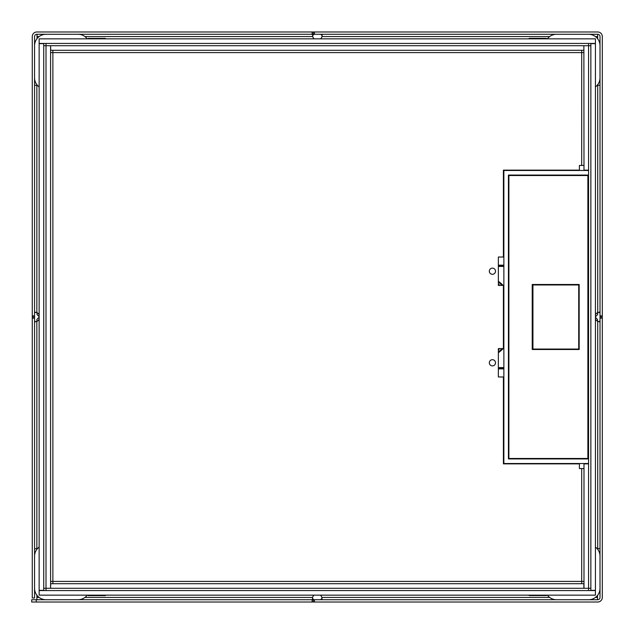 <?xml version="1.0" encoding="UTF-8"?>
<svg xmlns="http://www.w3.org/2000/svg" width="634" height="634" viewBox="0 0 634 634"><rect width="100%" height="100%" fill="white"/><g stroke="black" fill="none" stroke-linecap="round" stroke-linejoin="round"><path stroke-width="0.95" d="M314.424 602.015L314.424 599.724L31.7 599.724L31.7 602.015L597.719 602.015A4.581 4.581 0 0 0 602.3 597.434L602.3 36.566A4.581 4.581 0 0 0 597.719 31.985L312.134 31.985L312.134 34.276L36.851 34.276A2.29 2.29 0 0 0 34.561 36.566L34.561 315.859L32.271 315.859L32.271 317L34.561 317L34.561 315.859M312.134 34.276L597.719 34.276A2.29 2.29 0 0 1 600.01 36.566L600.01 597.434A2.29 2.29 0 0 1 597.719 599.724L314.424 599.724M313.283 31.985L313.283 34.276M312.134 31.985L36.851 31.985A4.581 4.581 0 0 0 32.271 36.566L32.271 315.859M32.271 317L32.271 598.005L34.561 598.005L34.561 317M32.271 318.149L34.561 318.149M37.034 34.276L37.034 38.619M313.988 34.276L312.546 35.607L312.728 36.566L312.546 34.648M37.034 84.877L37.034 85.328M37.034 312.713L37.034 314.551L39.142 316.659M84.924 36.566L312.728 36.566A4.81 4.81 0 0 0 314.163 38.856M320.542 38.856A4.81 4.81 0 0 0 321.977 36.566L322.159 35.607L320.717 34.276M595.429 316.794L597.672 314.551L597.672 312.602M597.672 85.281L597.672 84.702M597.672 38.793L597.672 34.276M322.159 34.648L321.977 36.566L549.646 36.566M602.3 318.149L600.01 318.149M602.3 317L600.01 317M602.3 315.859L600.01 315.859M314.424 31.985L314.424 34.276M600.01 85.281L597.204 85.281M600.01 313.006L599.122 312.142L597.719 312.578A4.81 4.81 0 0 0 595.429 314.765M599.534 321.7L597.719 321.327L599.122 321.755L600.01 320.899M597.117 548.624L600.01 548.624M312.134 602.015L312.134 599.724M313.283 602.015L313.283 599.724M597.521 599.724L597.521 595.405M320.566 599.724L322.009 598.393L321.826 597.434A4.81 4.81 0 0 0 320.392 595.144M312.396 599.36L312.578 597.434L312.396 598.393L313.838 599.724M36.883 595.183L36.883 599.724M36.281 599.724L36.281 602.015M314.012 595.144A4.81 4.81 0 0 0 312.578 597.434L84.924 597.434M597.521 549.099L597.521 548.624M597.521 321.232L597.521 319.449L595.429 317.365M39.142 317.19L36.883 319.449L36.883 321.359M36.883 548.672L36.883 549.321M549.646 597.434L321.826 597.434L322.009 599.36M595.429 319.132A4.81 4.81 0 0 0 597.719 321.327L597.719 548.624M546.785 595.144L546.373 595.556L529.208 595.556L528.796 595.144M528.701 38.856L529.208 38.349L546.373 38.349L546.88 38.856M597.719 85.281L597.719 312.578L599.534 312.205M37.414 85.328L34.561 85.328M34.561 548.672L37.414 548.672M34.561 320.947L35.449 321.81L36.851 321.375L35.036 321.747M36.851 548.672L36.851 321.375A4.81 4.81 0 0 0 39.142 319.187M39.142 314.813A4.81 4.81 0 0 0 36.851 312.625L35.449 312.19L34.561 313.053M35.036 312.253L36.851 312.625L36.851 85.328M105.823 595.144L105.371 595.603L88.197 595.603L87.738 595.144M87.738 38.856L88.197 38.397L105.371 38.397L105.823 38.856M87.215 595.144A11.444 11.444 0 0 1 78.061 599.724M46.013 599.724A11.444 11.444 0 0 1 34.561 588.281M34.561 556.232A11.444 11.444 0 0 1 39.142 547.071M39.142 86.929A11.444 11.444 0 0 1 34.561 77.776M34.561 45.719A11.444 11.444 0 0 1 46.013 34.276M78.061 34.276A11.444 11.444 0 0 1 87.215 38.856M547.356 38.856A11.444 11.444 0 0 1 556.517 34.276M588.566 34.276A11.444 11.444 0 0 1 600.01 45.719M600.01 77.776A11.444 11.444 0 0 1 595.429 86.929M595.429 547.071A11.444 11.444 0 0 1 600.01 556.232M600.01 588.281A11.444 11.444 0 0 1 588.566 599.724M556.517 599.724A11.444 11.444 0 0 1 547.356 595.144M39.142 590.341L39.142 43.659L43.722 43.659L43.722 590.341L39.142 590.341M43.722 588.281L46.013 588.281L46.013 590.571M46.013 43.437L46.013 45.719L43.722 45.719M575.973 175.063L575.973 175.523L575.973 175.063M575.973 284.492L575.973 284.951L575.973 284.492M575.973 349.049L575.973 349.508L575.973 349.049M575.973 458.477L575.973 458.937L575.973 458.477M588.566 590.571L588.566 588.281L590.856 588.281M590.856 45.719L588.566 45.719L588.566 43.437M590.856 590.341L590.856 43.659L595.429 43.659L595.429 590.341L590.856 590.341M39.142 595.144L595.429 595.144L595.429 590.571L39.142 590.571L39.142 595.144M39.142 38.856L595.429 38.856L595.429 43.437L39.142 43.437L39.142 38.856M583.985 468.55L579.405 468.55L579.405 463.858L503.404 463.858L503.404 376.976L498.364 376.976L498.364 348.589L503.404 348.589L503.404 285.411L498.364 285.411L498.364 257.024L503.404 257.024L503.404 170.142L579.405 170.142L579.405 165.45L583.985 165.45M581.695 583.7L581.695 581.41L583.985 581.41M50.704 588.281L583.874 588.281L583.874 583.7L50.704 583.7L50.585 588.281L50.585 45.719L46.013 45.719L46.013 588.281L50.585 588.281M50.585 581.41L52.876 581.41L52.876 583.7M492.412 274.308A3.091 3.091 0 0 0 495.503 271.217A3.091 3.091 0 0 0 492.412 268.127A3.091 3.091 0 0 0 489.321 271.217A3.091 3.091 0 0 0 492.412 274.308M492.412 365.873A3.091 3.091 0 0 0 495.503 362.783A3.091 3.091 0 0 0 492.412 359.692A3.091 3.091 0 0 0 489.321 362.783A3.091 3.091 0 0 0 492.412 365.873M583.985 588.281L583.985 463.858L588.566 463.858L588.566 588.281L583.874 588.281M52.876 50.3L52.876 52.59L50.585 52.59M50.704 45.719L583.874 45.719L583.874 50.3L50.704 50.3L50.585 45.719M583.985 52.59L581.695 52.59L581.695 50.3M583.985 45.719L588.566 45.719L588.566 170.142L583.985 170.142L583.874 45.719M588.566 170.491L503.864 170.491L503.864 463.509L588.566 463.509L588.566 458.937L508.436 458.937L508.436 175.063L588.566 175.063L588.566 170.142M587.876 458.477L587.876 175.523L508.896 175.523L508.896 458.477L587.876 458.477M579.175 284.492L579.175 349.508L532.227 349.508L532.227 284.492L579.175 284.492M532.227 284.951L578.723 284.951L578.723 349.049L532.227 349.049M532.932 284.951L532.932 349.049M508.436 231.172L508.896 231.172L508.833 175.063M574.253 349.508L574.253 349.049M574.253 284.951L574.253 284.492M508.896 402.867L508.436 402.867L508.896 402.867M503.864 402.867L503.404 402.867L503.864 402.867M498.364 368.869L503.864 368.869M508.436 368.869L508.896 368.869M498.364 265.163L503.864 265.163M508.436 265.163L508.896 265.163M574.253 458.937L574.253 458.477M523.89 458.477L523.89 458.937M503.404 436.858L503.864 436.858M508.436 436.858L508.896 436.858M498.364 368.52L503.864 368.52M508.436 368.52L508.896 368.52M508.896 265.503L508.436 265.503M503.864 265.503L498.364 265.503M498.364 266.423L503.864 266.423M508.436 266.423L508.896 266.423M508.896 367.609L508.436 367.609M503.864 367.609L498.364 367.609M498.364 351.894A43.841 43.841 0 0 0 502.223 348.589A43.841 43.841 0 0 1 498.364 351.894M503.404 347.408A43.841 43.841 0 0 0 503.864 346.925L503.404 347.408M508.579 340.894A43.841 43.841 0 0 1 508.436 341.1A43.841 43.841 0 0 0 508.579 340.894A43.841 43.841 0 0 0 508.896 340.395M508.896 293.637A43.841 43.841 0 0 0 508.436 292.924M503.864 287.099A43.841 43.841 0 0 0 503.404 286.616M502.191 285.411A43.841 43.841 0 0 0 498.364 282.13M498.617 285.411L499.029 284.769L500.028 285.411M508.436 333.635L508.896 333.936A2.29 2.29 0 0 1 508.436 333.532A2.29 2.29 0 0 0 508.896 333.936L508.436 333.635M503.864 344.991L503.404 344.698L503.864 344.991M498.364 284.294L500.083 285.411M508.436 330.908L508.896 331.202M508.436 330.488L508.896 329.783M508.896 437.198L508.436 437.198M503.864 437.198L503.404 437.198M503.404 438.118L503.864 438.118M508.436 438.118L508.896 438.118M523.319 458.477L523.319 458.937M522.408 458.477L522.408 458.937M503.864 458.794A43.841 43.841 0 0 0 503.404 458.311M503.404 231.172L503.864 231.172M574.253 175.523L574.253 175.063L574.253 175.523M534.193 175.523L534.193 175.063M537.402 175.063L537.402 175.523M39.142 36.566L37.034 36.566M597.672 36.566L595.429 36.566M595.429 597.434L597.521 597.434M36.883 597.434L39.142 597.434M588.566 458.937L588.566 175.063M581.695 165.45L581.695 52.59L52.876 52.59L52.876 581.41L581.695 581.41L581.695 468.55M498.364 352.758A44.523 44.523 0 0 0 503.206 348.589M503.404 348.391A44.523 44.523 0 0 0 503.864 347.923M508.436 342.328A44.523 44.523 0 0 0 508.896 341.655M508.896 292.369A44.523 44.523 0 0 0 508.436 291.695M503.864 286.108A44.523 44.523 0 0 0 503.404 285.641M503.174 285.411A44.523 44.523 0 0 0 498.364 281.274M508.896 328.943L508.436 329.648M498.364 350.206L499.418 348.589M503.864 457.796A44.523 44.523 0 0 0 503.404 457.328"/></g></svg>
